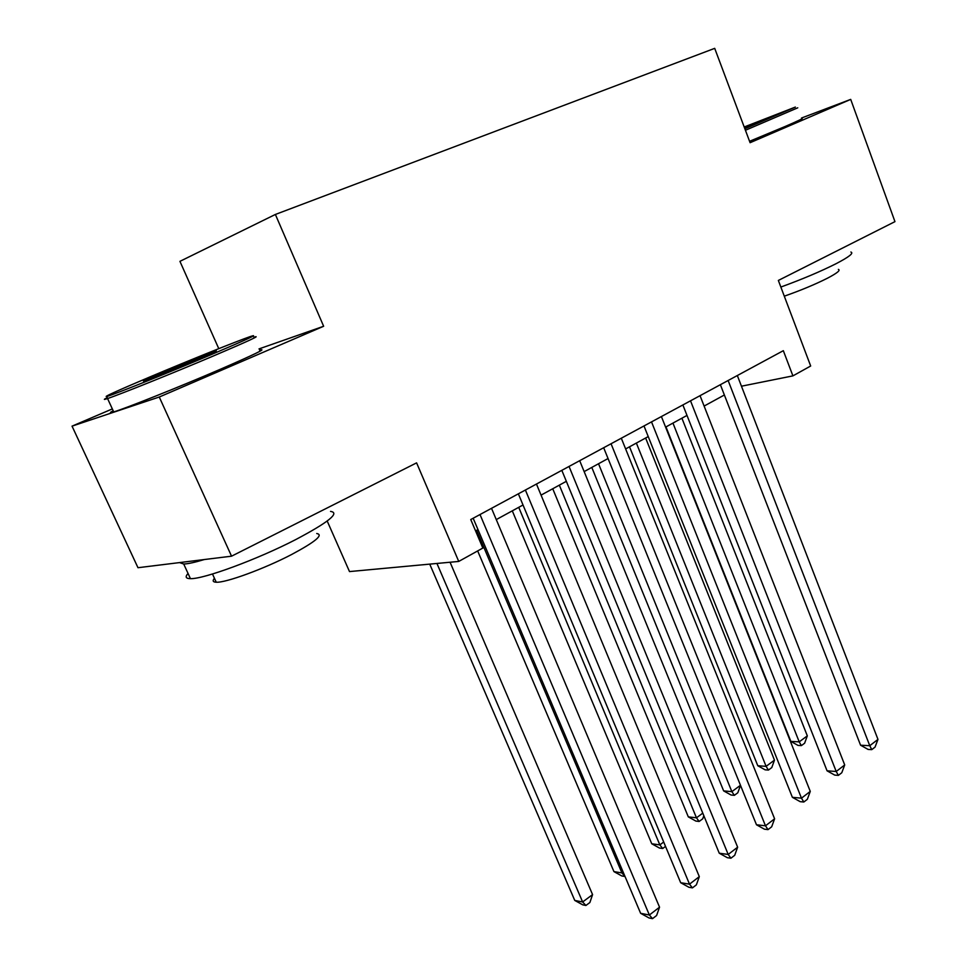 <?xml version="1.0" encoding="UTF-8"?>
<svg xmlns="http://www.w3.org/2000/svg" width="967" height="967" viewBox="0 0 967 967"><rect width="100%" height="100%" fill="white"/><g stroke="black" fill="none" stroke-linecap="round" stroke-linejoin="round"><path stroke-width="1.45" d="M327.197 521.032L349.498 571.582L458.745 561.428L482.847 548.047L470.748 519.545L783.33 350.683L792.916 375.873L810.672 366.01L778.35 280.442L894.958 221.636L850.706 99.396L801.522 118.022M112.329 408.92L72.041 426.145L137.979 567.714L231.548 556.182L159.265 397.014L323.643 326.266L275.377 214.456L179.935 261.344L218.772 348.652M72.041 426.145L159.265 397.014M275.377 214.456L714.71 48.35L750.09 142.705L850.706 99.396M458.745 561.428L416.596 462.867L231.548 556.182M741.447 386.208L792.916 375.873M475.571 530.895L477.976 529.59M496.276 519.593L523.014 504.992M541.061 495.128L566.336 481.324M584.153 471.594L608.05 458.539M625.637 448.93L648.241 436.588M665.598 427.112L686.993 415.423M704.121 406.067L724.38 394.995M323.643 326.266L258.999 348.906M720.367 384.697L860.57 745.206L869.768 745.714L728.127 380.502M877.976 739.404L875.05 747.104L871.775 749.63L869.768 745.714L877.976 739.404L737.325 375.534M871.775 749.63L868.088 749.425L860.57 745.206M665.973 426.894L790.861 741.399L799.213 741.858L807.324 735.863L681.904 418.203M672.947 423.087L799.213 741.858L801.389 745.605L798.041 745.424L790.861 741.399M807.324 735.863L804.629 743.212L801.389 745.605M744.856 128.744L795.37 107.059L744.191 126.991M797.763 107.808L745.424 130.267M744.36 127.414L766.879 118.723L744.675 128.273M850.875 252.024C854.018 253.052 849.026 256.98 835.899 263.786C820.596 271.485 802.247 279.233 780.852 287.054M838.377 269.382C840.698 270.228 837.096 273.153 827.534 278.158C815.302 284.334 800.881 290.354 784.297 296.18M801.691 118.47C804.302 117.914 798.742 120.597 785.047 126.52L749.558 141.291M211.894 354.345C247.504 339.199 260.292 333.264 250.272 336.552C237.604 340.88 189.121 360.389 150.961 376.489C115.955 391.297 101.462 397.908 107.482 396.301C116.475 393.557 171.304 371.546 211.894 354.345M253.862 337.229C262.033 334.739 248.592 340.976 213.538 355.916C173.335 372.984 118.893 394.862 107.555 398.537L106.491 398.887C103.505 399.83 103.638 399.48 106.89 397.86M195.793 360.195L145.11 380.623C139.961 382.279 146.706 379.161 165.369 371.255L216.354 350.803L195.793 360.195M330.533 511.398C340.215 512.8 328.526 522.24 295.467 539.719C257.427 559.361 203.493 579.269 190.439 578.653C185.737 578.604 184.939 576.876 188.045 573.455M316.741 533.518C323.836 534.775 315.423 541.786 291.49 554.575C264.184 568.826 225.698 582.92 216.245 582.219C212.909 582.098 212.305 580.792 214.444 578.29M259.555 350.151C267.847 347.963 254.539 354.442 219.618 369.575C179.584 386.836 125.178 408.57 113.719 411.918C109.525 413.187 109.344 412.8 113.187 410.757M204.315 559.542C194.802 562.407 187.936 563.894 183.718 564.027L179.56 562.589M682.871 404.955L827.063 770.82L836.213 771.485L690.523 400.822M844.711 764.957L841.774 772.754L838.389 775.377L836.213 771.485L844.711 764.957L700.048 395.672M838.389 775.377L834.726 775.099L827.063 770.82M643.998 425.951L792.384 797.316L801.474 798.174L651.516 421.89M810.273 791.405L807.336 799.31L803.819 802.018L801.474 798.174L810.273 791.405L661.404 416.559M803.819 802.018L800.18 801.667L792.384 797.316M603.674 447.733L756.472 824.766L765.489 825.806L611.059 443.756M774.603 818.807L771.666 826.809L768.028 829.613L765.489 825.806L774.603 818.807L621.31 438.208M768.028 829.613L764.413 829.19L756.472 824.766M561.827 470.349L719.255 853.208L728.199 854.453L569.043 466.445M737.64 847.201L734.702 855.299L730.931 858.212L728.199 854.453L737.64 847.201L579.692 460.691M730.931 858.212L727.353 857.705L719.255 853.208M629.517 446.814L757.79 765.743L766.094 766.347L774.47 760.147L645.63 438.015M636.371 443.067L766.094 766.347L768.427 770.07L765.102 769.817L757.79 765.743M774.47 760.147L771.775 767.58L768.427 770.07M591.792 467.424L723.63 790.885L731.862 791.647L740.468 785.289M598.525 463.737L731.862 791.647L734.364 795.333L731.064 795.019L723.63 790.885M740.492 785.337L737.821 792.771L734.364 795.333M552.737 488.746L688.311 816.873L696.458 817.816L702.779 813.15M559.337 485.144L696.458 817.816L699.141 821.466L695.865 821.08L688.311 816.873M703.831 815.677L702.719 818.819L699.141 821.466M512.292 510.842L651.758 843.768L659.832 844.892L663.7 842.039M518.723 507.324L659.832 844.892L662.697 848.506L659.47 848.047L651.758 843.768M665.514 846.415L662.697 848.506M518.36 493.835L680.671 882.702L689.507 884.164L525.395 490.027M699.31 876.634L696.373 884.853L692.457 887.875L689.507 884.164L699.31 876.634L536.467 484.044M692.457 887.875L688.915 887.271L680.671 882.702M477.662 550.924L613.936 871.605L621.914 872.923L623.123 872.029M476.622 530.327L621.914 872.923L624.972 876.489L621.781 875.945L613.936 871.605M473.165 518.239L640.625 913.307L649.365 915.012L480.007 514.541M659.542 907.191L656.593 915.519L652.532 918.65L649.365 915.012L659.542 907.191L491.526 508.328M652.532 918.65L649.038 917.961L640.625 913.307M429.735 564.124L574.761 900.434L582.63 901.969L592.578 894.608L450.066 562.238M436.939 563.459L582.63 901.969L585.905 905.475L582.75 904.846L574.761 900.434M592.578 894.608L589.882 902.525L585.905 905.475M113.719 411.918L107.555 398.537M212.486 574.011L216.245 582.219M190.439 578.653L183.718 564.027M107.482 396.301L106.491 398.887"/></g></svg>
